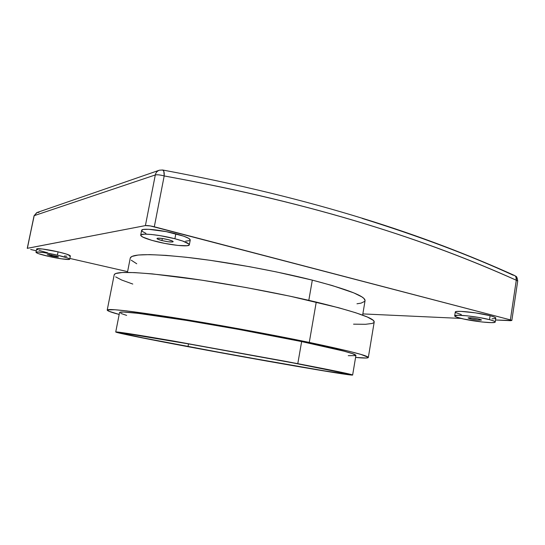 <?xml version="1.0" encoding="UTF-8"?>
<svg xmlns="http://www.w3.org/2000/svg" width="545" height="545" viewBox="0 0 545 545"><rect width="100%" height="100%" fill="white"/><g stroke="black" fill="none" stroke-linecap="round" stroke-linejoin="round"><path stroke-width="0.82" d="M119.566 312.476L123.381 312.012L138.253 313.355L186.342 320.385L238.267 329.337L301.637 341.586C265.374 334.071 215.139 324.909 177.888 319.029C139.847 313.15 120.411 310.963 119.566 312.469L115.731 331.994C116.371 331.517 135.698 334.548 173.712 341.081L297.795 363.658L301.637 341.586L343.936 351.15L352.383 353.61L355.912 355.429M352.635 375.042L355.919 355.422C355.946 353.814 337.852 349.202 301.637 341.586L297.795 363.658C334.221 370.648 352.506 374.442 352.635 375.049C351.191 376.098 254.208 359.175 185.355 346.184L300.717 367.003L341.565 373.741L352.513 374.94L334.228 370.798L286.2 361.458L170.578 340.543L127.973 333.479L115.894 332.116L137.674 336.96L185.355 346.184C146.7 338.915 115.697 332.695 115.731 331.994M293.346 362.963C327.736 369.558 345.033 373.148 345.23 373.734C344.147 374.762 252.9 358.842 188.011 346.6L188.529 343.82L188.011 346.6C151.769 339.78 123.068 334.017 123.129 333.37C123.79 332.934 141.891 335.768 177.445 341.885L293.346 362.963L341.538 372.651L345.06 373.611L344.12 373.747L325.086 370.975L234.112 355.115L143.212 337.927L124.226 333.792L123.306 333.315L126.828 333.642L197.304 345.36L293.346 362.963M368.325 357.513L374.204 322C374.681 318.3 355.367 311.665 316.25 302.08C276.615 292.631 220.841 282.405 179.414 277.003C137.163 271.798 115.431 271.049 114.212 274.748L107.215 310.064C108.033 308.388 129.54 310.807 171.75 317.326C213.17 323.859 269.244 334.092 309.281 342.417L316.25 302.08L309.281 342.417C348.807 350.755 368.488 355.79 368.325 357.52C367.97 358.256 363.726 358.222 355.585 357.418L366.438 358.024L368.277 357.336L361.097 354.468L349.236 351.314L296.412 339.787L238.349 328.696L180.17 318.668L126.93 310.936L114.845 309.737L107.297 309.935L108.891 311.243L119.178 314.458C111.275 312.346 107.283 310.882 107.215 310.071M51.462 255.993L51.659 255.026L51.462 255.993L47.333 254.726L49.193 254.644L58.526 256.933L51.462 255.993L47.286 254.638L57.157 256.307L58.485 256.852L57.341 257.008L51.462 255.993M36.665 248.976L42.292 248.983L58.07 251.845C47.871 249.46 36.488 247.968 36.651 249.017L35.97 252.287C35.8 251.286 47.177 252.798 57.389 255.169L58.07 251.845L66.408 254.065L70.359 255.959C70.046 255.094 65.945 253.725 58.07 251.845L57.389 255.169L44.329 252.669L37.598 251.981L35.984 252.253L38.382 253.616L48.6 256.395C40.637 254.535 36.42 253.173 35.97 252.294M161.933 240.549L162.328 238.478L161.933 240.549L157.58 239.085L156.967 238.526L157.587 238.199L162.029 238.438L168.289 239.664C171.484 240.502 173.112 241.183 173.181 241.701C171.927 242.355 168.18 241.973 161.933 240.549C158.718 239.705 157.062 239.023 156.974 238.492C158.214 237.831 161.988 238.22 168.289 239.664L172.629 241.142L173.181 241.694L172.506 242L168.078 241.748L161.933 240.549M175.837 233.812C160.714 229.772 141.38 227.892 141.632 230.365L143.328 229.465L148.601 229.288L166.293 231.645L183.74 236.189L188.774 238.383L190.253 240.018C190.116 238.444 185.307 236.373 175.837 233.812L174.891 238.737L175.837 233.812M155.795 241.408C146.067 238.88 141.032 236.809 140.692 235.181C140.419 232.797 159.746 234.752 174.891 238.737L160.441 235.699L151.408 234.479L144.595 234.146L141.06 234.732L140.685 235.345L142.715 237.055L151.68 240.304L164.835 243.417L178.031 245.441L187.139 245.727L189.333 244.848L189.06 244.119L182.807 241.074L174.891 238.737C184.374 241.265 189.197 243.288 189.347 244.8C189.326 247.178 170.585 245.216 155.795 241.408M490.105 315.691C478.415 312.53 454.578 310.091 455.279 312.047L456.669 311.481L460.968 311.386L475.492 312.857L490.105 315.691L494.444 317.074L495.807 318.11C495.821 317.51 493.92 316.706 490.105 315.691L489.512 319.642L490.105 315.691M460.723 318.328C456.717 317.306 454.707 316.495 454.68 315.882C453.965 314.009 477.802 316.522 489.512 319.642L478.939 317.463L466.976 315.807L457.875 315.255L454.68 315.957L456.335 317.006L463.734 319.036L482.332 322.02L491.481 322.64L494.71 322.368L495.214 322.027L494.928 321.57L493.852 321.005L489.512 319.642C493.327 320.644 495.228 321.427 495.214 322.006C495.528 323.88 472.161 321.332 460.723 318.328M470.042 318.757L470.192 317.762L470.042 318.757L468.06 317.953C469.885 317.537 473.741 317.953 479.634 319.193L481.569 319.99C479.723 320.399 475.88 319.983 470.042 318.757L468.189 317.844L472.222 317.933L478.605 318.954L481.569 319.99L477.345 320.004L470.042 318.757M362.2 218.422C419.255 236.223 469.633 255.176 513.336 275.266L513.533 275.266M362.643 315.146L365.055 300.717C365.545 296.33 347.962 289.47 312.319 280.13C276.608 271.076 226.775 261.941 189.51 257.635C151.415 253.568 131.665 253.711 130.262 258.044L131.849 256.45L138.26 255.019L149.657 254.624L165.871 255.36L186.37 257.274L210.254 260.326L249.651 266.723L276.111 271.86L312.319 280.13L308.804 300.343L312.319 280.13L332.273 285.553L353.76 292.869L361.88 296.889L364.06 298.592L365.048 300.731M30.69 249.487L36.283 250.768L30.69 249.487M69.855 258.439L127.591 271.635L69.855 258.439M362.847 313.913L461.09 318.423L362.847 313.913M162.178 170.047L159.433 170.19L37.067 212.523L34.199 215.657L155.305 174.959C155.863 172.533 157.239 170.939 159.433 170.19C157.239 170.939 155.863 172.533 155.305 174.959C157.26 174.543 160.216 174.87 164.188 175.94C160.216 174.87 157.26 174.543 155.305 174.959L145.406 225.596C147.327 225.405 150.297 225.793 154.31 226.775L164.188 175.94L163.854 171.396L162.676 170.006C163.909 170.469 164.413 172.452 164.188 175.94C318.375 204.184 427.587 240.474 516.285 280.232C516.708 277.93 516.156 276.356 514.623 275.518L515.897 276.683L516.285 280.232L517.709 280.995L516.285 280.232L510.379 319.874L154.31 226.775L164.188 175.94C202.801 182.984 238.71 190.518 271.907 198.537C305.105 206.555 336.081 214.962 364.843 223.763C393.606 232.558 420.529 241.68 445.626 251.116C470.71 260.558 494.267 270.259 516.285 280.232L510.379 319.874L511.83 320.494L495.521 319.997L510.747 320.685L511.769 320.385L510.379 319.874L150.345 225.93L145.406 225.596L27.25 248.35L34.199 215.657L155.305 174.959L145.406 225.596L27.373 248.295L34.076 215.759L37.067 212.523L38.968 212.387M364.796 301.324L361.042 303.143L356.975 303.783M136.74 263.76L131.256 260.21M189.578 240.638L185.675 241.142M145.937 233.362L142.191 231.353L141.632 230.535M495.289 318.491L492.067 318.798M461.308 314.547L455.736 312.619M70.298 256.048L69.692 256.239M66.722 256.191L64.467 255.952M47.66 252.819L39.056 250.38M37.646 249.801L36.835 249.331M48.6 256.395L61.156 258.786L69.038 259.468L69.603 258.977L67.621 257.996L57.389 255.169C65.271 257.029 69.372 258.371 69.699 259.195C69.767 260.19 58.642 258.698 48.6 256.395M374.197 322.013L373.277 320.337L367.33 317.013L355.715 312.755L338.513 307.707L289.899 296.16L245.836 287.501L201.589 280.137L152.191 273.883L134.431 272.589L122.189 272.514L115.574 273.556L114.212 274.762M115.69 276.894L121.739 280.048L132.776 284.047M353.555 324.166L365.491 324.302L372.167 323.451L373.795 322.667M126.644 315.392L120.806 313.409M355.728 355.626L348.262 355.667M141.632 230.365L140.692 235.181M455.279 312.047L454.68 315.882M130.262 258.044L127.441 272.405M495.807 318.11L495.214 322.006M190.253 240.018L189.347 244.8M70.359 255.952L69.699 259.195M514.678 275.545C515.897 277.03 516.721 274.755 517.709 280.995L511.83 320.494M36.774 212.625L34.076 215.759L27.25 248.357M514.562 275.498C425.72 235.386 316.502 198.741 162.73 170.013M159.433 170.19L162.642 169.999"/></g></svg>
